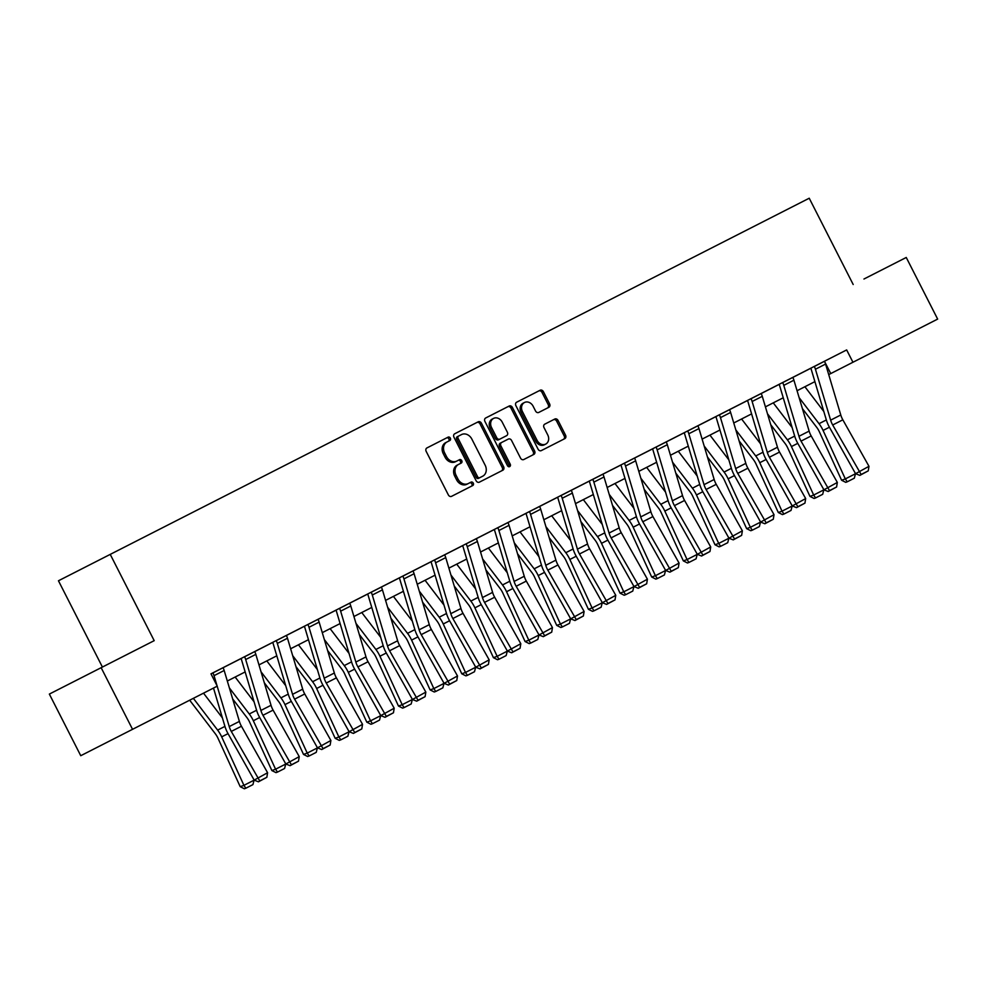 <?xml version="1.0" encoding="UTF-8"?>
<svg xmlns="http://www.w3.org/2000/svg" width="987" height="987" viewBox="0 0 987 987"><rect width="100%" height="100%" fill="white"/><g stroke="black" fill="none" stroke-linecap="round" stroke-linejoin="round"><path stroke-width="1.48" d="M450.343 438.129A1.9 1.567 63 0 0 448.086 437.155L426.927 447.938A2.714 2.233 63 0 0 426.174 451.367L448.357 494.919A2.714 2.233 63 0 0 451.59 496.325L472.748 485.542A1.9 1.567 63 0 0 471.021 482.149L468.282 483.544A8.686 7.156 63 0 1 457.968 479.053L456.117 475.426A8.686 7.156 63 0 1 458.548 464.433L461.287 463.039A1.9 1.567 63 0 0 459.56 459.658L456.821 461.052A8.686 7.156 63 0 1 446.494 456.549L444.643 452.922A8.686 7.156 63 0 1 447.074 441.929L449.813 440.535A1.9 1.567 63 0 0 450.343 438.129M448.419 441.251A1.9 1.567 63 0 0 446.692 437.87M471.342 486.258A1.9 1.567 63 0 0 469.615 482.865M459.88 463.754A1.9 1.567 63 0 0 458.153 460.361M132.542 729.319L80.749 755.709L49.35 694.083L101.143 667.693L132.542 729.319L217.251 686.162L210.971 673.837L846.661 349.929L852.941 362.254L937.65 319.097L906.251 257.471L863.946 279.025M548.846 407.298A2.714 2.233 63 0 0 549.599 403.868L543.381 391.654A2.714 2.233 63 0 0 540.148 390.247L516.645 402.215A2.714 2.233 63 0 0 515.893 405.657L538.088 449.208A2.714 2.233 63 0 0 541.308 450.603L564.811 438.635A2.714 2.233 63 0 0 565.563 435.205L558.05 420.437A2.714 2.233 63 0 0 554.817 419.031L544.762 424.163A2.714 2.233 63 0 0 544.01 427.593L547.736 434.909A7.267 5.984 63 0 1 545.7 444.101A7.267 5.984 63 0 1 537.076 440.338L522.468 411.665A7.267 5.984 63 0 1 524.504 402.486A7.267 5.984 63 0 1 533.128 406.237L535.559 411.024A2.714 2.233 63 0 0 538.791 412.43L548.846 407.298M853.187 284.503L809.229 198.227L110.236 554.386L58.455 580.775L102.414 667.052M101.143 667.693L154.194 640.662L110.236 554.386M481.434 423.213A2.714 2.233 63 0 0 478.214 421.807L454.711 433.774A2.714 2.233 63 0 0 453.958 437.216L476.141 480.768A2.714 2.233 63 0 0 479.374 482.162L502.864 470.194A2.714 2.233 63 0 0 503.629 466.765L481.434 423.213L480.04 423.916A2.714 2.233 63 0 0 476.807 422.51M485.678 417.994L509.181 406.027A2.714 2.233 63 0 1 512.401 407.434L534.596 450.985A2.714 2.233 63 0 1 533.844 454.415L523.776 459.535A2.714 2.233 63 0 1 520.556 458.128L511.562 440.473A2.714 2.233 63 0 0 508.33 439.067L501.655 442.46A2.714 2.233 63 0 0 500.902 445.902L510.267 464.285A1.9 1.567 63 0 1 507.478 465.704L484.925 421.437A2.714 2.233 63 0 1 485.678 417.994M828.722 374.604L852.941 362.254M227.318 681.03L245.146 671.937M258.976 664.893L276.804 655.812M290.622 648.767L308.462 639.687M322.28 632.642L340.108 623.562M353.926 616.517L371.766 607.424M385.584 600.392L403.412 591.299M417.242 584.255L435.07 575.174M448.888 568.13L466.715 559.049M480.546 552.004L498.373 542.912M512.191 535.879L530.019 526.787M543.849 519.742L561.677 510.661M575.495 503.617L593.335 494.536M607.153 487.492L624.981 478.411M638.799 471.367L656.639 462.274M670.457 455.241L688.284 446.149M702.115 439.104L719.942 430.024M733.76 422.979L751.588 413.898M765.418 406.854L783.246 397.773M797.064 390.729L814.892 381.636M802.406 408.606L816.656 427.272A13.83 7.859 63 0 1 819.358 431.775L841.603 480.25L845.316 478.917L823.072 430.443L829.425 427.211L855.569 473.698L868.979 466.308L842.836 419.82A13.83 7.859 -117 0 1 840.776 414.984L825.576 364.067A9.685 5.503 63 0 0 824.466 361.304L830.758 373.567M189.677 700.202L215.265 733.699A13.83 7.859 63 0 1 217.967 738.202L240.211 786.676L243.925 785.344L221.68 736.87L228.034 733.637L254.177 780.125L267.588 772.735L241.445 726.247A13.83 7.859 -117 0 1 239.385 721.411L224.172 670.494A9.685 5.503 63 0 0 223.062 667.73L241.075 658.551A2.764 1.567 -117 0 1 241.396 659.341L256.595 710.258A20.752 11.782 63 0 0 259.68 717.512L285.823 764L299.234 756.61L273.091 710.122L262.949 715.291L291.399 764.789L290.092 765.678L298.493 761.174L291.399 764.789M273.091 710.122A13.83 7.859 -117 0 1 271.03 705.286L255.83 654.369A9.685 5.503 63 0 0 254.72 651.605L272.72 642.426A2.764 1.567 -117 0 1 273.041 643.216L288.241 694.132A20.752 11.782 63 0 0 291.338 701.375L317.481 747.862L330.892 740.472L304.749 693.984L294.607 699.154L323.045 748.664L321.737 749.552L330.151 745.049L323.045 748.664M304.749 693.984A13.83 7.859 -117 0 1 302.688 689.16L287.488 638.244A9.685 5.503 63 0 0 286.366 635.48L304.378 626.301A2.764 1.567 -117 0 1 304.699 627.09L319.899 678.007A20.752 11.782 63 0 0 322.996 685.249L349.139 731.737L362.537 724.347L336.394 677.859L326.253 683.029L354.703 732.539L353.395 733.427L361.797 728.924L354.703 732.539M336.394 677.859A13.83 7.859 -117 0 1 334.334 673.023L319.134 622.118A9.685 5.503 63 0 0 318.024 619.342L336.036 610.176A2.764 1.567 -117 0 1 336.345 610.965L351.557 661.87A20.752 11.782 63 0 0 354.641 669.124L380.785 715.612L394.195 708.222L368.052 661.734L357.911 666.904L386.349 716.414L385.041 717.302L393.455 712.787L386.349 716.414M368.052 661.734A13.83 7.859 -117 0 1 365.992 656.898L350.792 605.993A9.685 5.503 63 0 0 349.669 603.217L367.682 594.051A2.764 1.567 -117 0 1 368.003 594.84L383.203 645.745A20.752 11.782 63 0 0 386.299 652.999L412.443 699.487L425.841 692.097L399.698 645.609L389.557 650.778L418.007 700.276L416.699 701.177L425.101 696.662L418.007 700.276M399.698 645.609A13.83 7.859 -117 0 1 397.638 640.773L382.438 589.856A9.685 5.503 63 0 0 381.327 587.092L399.34 577.913A2.764 1.567 -117 0 1 399.649 578.703L414.861 629.62A20.752 11.782 63 0 0 417.945 636.874L444.088 683.362L457.499 675.959L431.356 629.472L421.215 634.641L449.653 684.151L448.357 685.04L456.759 680.536L449.653 684.151M431.356 629.472A13.83 7.859 -117 0 1 429.296 624.648L414.096 573.731A9.685 5.503 63 0 0 412.985 570.967L430.986 561.788A2.764 1.567 -117 0 1 431.307 562.578L446.506 613.495A20.752 11.782 63 0 0 449.603 620.737L475.746 667.224L489.157 659.834L463.014 613.346L452.86 618.516L481.311 668.026L480.003 668.915L488.417 664.411L481.311 668.026M463.014 613.346A13.83 7.859 -117 0 1 460.954 608.51L445.742 557.606A9.685 5.503 63 0 0 444.631 554.842L462.644 545.663A2.764 1.567 -117 0 1 462.965 546.453L478.164 597.369A20.752 11.782 63 0 0 481.249 604.612L507.392 651.099L520.803 643.709L494.66 597.221L484.518 602.391L512.956 651.901L511.661 652.789L520.063 648.286L512.956 651.901M494.66 597.221A13.83 7.859 -117 0 1 492.599 592.385L477.4 541.481A9.685 5.503 63 0 0 476.289 538.705L494.29 529.538A2.764 1.567 -117 0 1 494.61 530.327L509.81 581.232A20.752 11.782 63 0 0 512.907 588.486L539.05 634.974L552.461 627.584L526.318 581.096L516.164 586.266L544.614 635.776L543.306 636.664L551.721 632.149L544.614 635.776M526.318 581.096A13.83 7.859 -117 0 1 524.257 576.26L509.045 525.343A9.685 5.503 63 0 0 507.935 522.579L525.948 513.4A2.764 1.567 -117 0 1 526.268 514.202L541.468 565.107A20.752 11.782 63 0 0 544.553 572.361L570.696 618.849L584.107 611.459L557.963 564.971L547.822 570.141L576.272 619.639L574.965 620.527L583.366 616.024L576.272 619.639M557.963 564.971A13.83 7.859 -117 0 1 555.903 560.135L540.703 509.218A9.685 5.503 63 0 0 539.593 506.454L557.593 497.275A2.764 1.567 -117 0 1 557.914 498.065L573.126 548.982A20.752 11.782 63 0 0 576.211 556.236L602.354 602.724L615.765 595.321L589.621 548.834L579.48 554.003L607.918 603.513L606.61 604.402L615.024 599.899L607.918 603.513M589.621 548.834A13.83 7.859 -117 0 1 587.561 544.01L572.361 493.093A9.685 5.503 63 0 0 571.239 490.329L589.251 481.15A2.764 1.567 -117 0 1 589.572 481.94L604.772 532.857A20.752 11.782 63 0 0 607.869 540.099L634.012 586.586L647.41 579.196L621.267 532.709L611.126 537.878L639.576 587.388L638.268 588.277L646.67 583.773L639.576 587.388M621.267 532.709A13.83 7.859 -117 0 1 619.207 527.872L604.007 476.968A9.685 5.503 63 0 0 602.897 474.192L620.909 465.025A2.764 1.567 -117 0 1 621.218 465.815L636.43 516.719A20.752 11.782 63 0 0 639.514 523.974L665.657 570.461L679.068 563.071L652.925 516.583L642.784 521.753L671.222 571.263L669.914 572.152L678.328 567.636L671.222 571.263M652.925 516.583A13.83 7.859 -117 0 1 650.865 511.747L635.665 460.843A9.685 5.503 63 0 0 634.542 458.067L652.555 448.9A2.764 1.567 -117 0 1 652.876 449.69L668.076 500.594A20.752 11.782 63 0 0 671.172 507.849L697.316 554.336L710.714 546.946L684.583 500.458L674.429 505.628L702.88 555.138L701.572 556.026L709.974 551.511L702.88 555.138M684.583 500.458A13.83 7.859 -117 0 1 682.523 495.622L667.311 444.705A9.685 5.503 63 0 0 666.2 441.942L684.213 432.762A2.764 1.567 -117 0 1 684.522 433.552L699.734 484.469A20.752 11.782 63 0 0 702.818 491.723L728.961 538.211L742.372 530.809L716.229 484.333L706.087 489.49L734.525 539.001L733.23 539.889L741.632 535.386L734.525 539.001M716.229 484.333A13.83 7.859 -117 0 1 714.169 479.497L698.969 428.58A9.685 5.503 63 0 0 697.858 425.816L715.859 416.637A2.764 1.567 -117 0 1 716.18 417.427L731.379 468.344A20.752 11.782 63 0 0 734.476 475.586L760.619 522.074L774.03 514.683L747.887 468.196L737.733 473.365L766.183 522.876L764.876 523.764L773.29 519.261L766.183 522.876M747.887 468.196A13.83 7.859 -117 0 1 745.827 463.372L730.614 412.455A9.685 5.503 63 0 0 729.504 409.691L747.517 400.512A2.764 1.567 -117 0 1 747.838 401.302L763.037 452.219A20.752 11.782 63 0 0 766.122 459.461L792.265 505.949L805.676 498.558L779.533 452.071L769.391 457.24L797.829 506.75L796.534 507.639L804.936 503.136L797.829 506.75M779.533 452.071A13.83 7.859 -117 0 1 777.472 447.234L762.272 396.33A9.685 5.503 63 0 0 761.162 393.554L779.162 384.387A2.764 1.567 -117 0 1 779.483 385.177L794.683 436.081A20.752 11.782 63 0 0 797.78 443.336L823.923 489.823L837.334 482.433L811.191 435.946L801.037 441.115L829.487 490.625L828.179 491.514L836.594 486.998L829.487 490.625M811.191 435.946A13.83 7.859 -117 0 1 809.13 431.109L793.918 380.205A9.685 5.503 63 0 0 792.808 377.429L810.821 368.25A2.764 1.567 -117 0 1 811.141 369.052L826.341 419.956A20.752 11.782 63 0 0 829.425 427.211M456.821 461.052L455.414 461.756A8.686 7.156 63 0 1 445.1 457.265L443.249 453.638A8.686 7.156 63 0 1 445.68 442.645L447.074 441.929M468.282 483.544L466.888 484.259A8.686 7.156 63 0 1 456.562 479.768L454.711 476.141A8.686 7.156 63 0 1 457.141 465.148L458.548 464.433M501.47 470.91A2.714 2.233 63 0 0 502.223 467.468L480.04 423.916M456.697 439.166A1.9 1.567 63 0 1 457.228 436.76L458.634 436.044A1.9 1.567 63 0 0 458.104 438.45L477.572 476.684A1.9 1.567 63 0 0 479.83 477.659L478.436 478.374A1.9 1.567 63 0 1 476.178 477.4L456.697 439.166L458.104 438.45M458.634 436.044L461.521 434.576A8.686 7.156 63 0 1 471.835 439.067L485.148 465.198A8.686 7.156 63 0 1 482.717 476.19L479.83 477.659M481.323 476.906L478.436 478.374M457.228 436.76L460.115 435.292M532.437 455.13A2.714 2.233 63 0 0 533.202 451.688L511.007 408.137A2.714 2.233 63 0 0 507.787 406.73M508.922 466.814A1.9 1.567 63 0 0 508.873 465L499.508 446.617A2.714 2.233 63 0 1 500.261 443.175L501.655 442.46M499.94 439.079L506.602 435.674A2.714 2.233 63 0 0 507.367 432.244L502.223 422.14A7.267 5.984 63 0 0 493.599 418.389A7.267 5.984 63 0 0 491.563 427.568L496.708 437.673A2.714 2.233 63 0 0 499.94 439.079L498.534 439.795A2.714 2.233 63 0 1 495.314 438.388L490.169 428.284L491.563 427.568M493.599 418.389L492.192 419.093A7.267 5.984 63 0 0 490.169 428.284M505.208 436.39L498.534 439.795M524.504 402.486L523.098 403.202A7.267 5.984 63 0 0 521.074 412.381L522.468 411.665M545.7 444.101L544.306 444.816A7.267 5.984 63 0 1 535.682 441.053L521.074 412.381M563.404 439.351A2.714 2.233 63 0 0 564.169 435.909L556.643 421.153A2.714 2.233 63 0 0 553.423 419.746M547.44 408.013A2.714 2.233 63 0 0 548.204 404.584L541.974 392.357A2.714 2.233 63 0 0 538.754 390.951M221.68 736.87A20.752 11.782 -117 0 0 217.633 730.109L193.353 698.327M222.42 717.919L203.507 693.158M254.066 780.174L252.931 784.616L245.825 788.231L243.925 785.344L254.066 780.174L253.449 778.829M245.825 788.231L244.344 788.773L240.211 786.676M228.034 733.637A20.752 11.782 63 0 1 224.937 726.383L213.5 688.062M217.177 686.199L229.231 726.58A13.83 7.859 -117 0 0 231.291 731.416L259.741 780.927L258.434 781.815L266.848 777.3L259.741 780.927M212.896 672.85L212.921 672.9A9.685 5.503 63 0 1 214.031 675.663L217.041 685.755M254.177 780.125L258.434 781.815M266.848 777.3L267.588 772.735M232.661 698.907L246.91 717.574A13.83 7.859 63 0 1 249.612 722.077L271.857 770.551L275.57 769.218L253.326 720.744A20.752 11.782 -117 0 0 249.279 713.983L229.379 687.927M254.066 701.794L235.153 677.033M285.724 764.049L284.577 768.491L277.483 772.105L275.57 769.218L285.724 764.049L285.095 762.704M277.483 772.105L275.99 772.636L271.857 770.551M264.319 682.782L278.568 701.449A13.83 7.859 63 0 1 281.27 705.952L303.515 754.426L307.228 753.093L284.984 704.619A20.752 11.782 -117 0 0 280.937 697.858L261.037 671.802M285.724 685.669L266.811 660.908M317.37 747.924L316.235 752.365L309.128 755.98L307.228 753.093L317.37 747.924L316.753 746.579M309.128 755.98L307.648 756.511L303.515 754.426M244.542 656.725L244.579 656.774A9.685 5.503 63 0 1 245.689 659.538L260.889 710.455A13.83 7.859 -117 0 0 262.949 715.291M285.823 764L290.092 765.678M298.493 761.174L299.234 756.61M276.2 640.6L276.224 640.649A9.685 5.503 63 0 1 277.335 643.413L292.547 694.33A13.83 7.859 -117 0 0 294.607 699.154M317.481 747.862L321.737 749.552M330.151 745.049L330.892 740.472M295.964 666.657L310.226 685.311A13.83 7.859 63 0 1 312.916 689.827L335.161 738.301L338.874 736.968L316.642 688.494A20.752 11.782 -117 0 0 312.583 681.733L292.683 655.676M317.37 669.544L298.456 644.782M349.028 731.799L347.88 736.228L340.786 739.855L338.874 736.968L349.028 731.799L348.411 730.442M340.786 739.855L339.294 740.386L335.161 738.301M307.858 624.463L307.882 624.512A9.685 5.503 63 0 1 308.993 627.288L324.192 678.192A13.83 7.859 -117 0 0 326.253 683.029M349.139 731.737L353.395 733.427M361.797 728.924L362.537 724.347M327.622 650.532L341.872 669.186A13.83 7.859 63 0 1 344.574 673.702L366.819 722.176L370.532 720.831L348.288 672.357A20.752 11.782 -117 0 0 344.241 665.596L324.341 639.551M349.028 653.419L330.114 628.645M380.674 715.674L379.539 720.103L372.432 723.73L370.532 720.831L380.674 715.674L380.057 714.317M372.432 723.73L370.952 724.261L366.819 722.176M349.669 603.217L339.528 608.387A9.685 5.503 63 0 1 340.638 611.163L355.851 662.067A13.83 7.859 -117 0 0 357.911 666.904M380.785 715.612L385.041 717.302M393.455 712.787L394.195 708.222M359.268 634.394L373.53 653.061A13.83 7.859 63 0 1 376.22 657.564L398.464 706.038L402.19 704.706L379.946 656.232A20.752 11.782 -117 0 0 375.899 649.471L355.999 623.414M380.674 637.281L361.76 612.52M412.332 699.536L411.184 703.978L404.09 707.593L402.19 704.706L412.332 699.536L411.715 698.191M404.09 707.593L402.597 708.135L398.464 706.038M371.161 592.212L371.186 592.262A9.685 5.503 63 0 1 372.296 595.025L387.496 645.942A13.83 7.859 -117 0 0 389.557 650.778M412.443 699.487L416.699 701.177M425.101 696.662L425.841 692.097M390.926 618.269L405.176 636.936A13.83 7.859 63 0 1 407.878 641.439L430.122 689.913L433.836 688.581L411.591 640.107A20.752 11.782 -117 0 0 407.545 633.346L387.644 607.289M412.332 621.156L393.418 596.395M443.977 683.411L442.842 687.853L435.736 691.468L433.836 688.581L443.977 683.411L443.36 682.066M435.736 691.468L434.255 691.998L430.122 689.913M402.807 576.087L402.832 576.137A9.685 5.503 63 0 1 403.942 578.9L419.154 629.817A13.83 7.859 -117 0 0 421.215 634.641M444.088 683.362L448.357 685.04M456.759 680.536L457.499 675.959M422.572 602.144L436.834 620.811A13.83 7.859 63 0 1 439.536 625.314L461.768 673.788L465.494 672.455L443.249 623.981A20.752 11.782 -117 0 0 439.203 617.22L419.302 591.164M443.977 605.031L425.064 580.27M475.635 667.286L474.5 671.728L467.394 675.342L465.494 672.455L475.635 667.286L475.018 665.941M467.394 675.342L465.901 675.873L461.768 673.788M434.465 559.962L434.49 560.011A9.685 5.503 63 0 1 435.6 562.775L450.8 613.68A13.83 7.859 -117 0 0 452.86 618.516M475.746 667.224L480.003 668.915M488.417 664.411L489.157 659.834M454.23 586.019L468.48 604.673A13.83 7.859 63 0 1 471.181 609.189L493.426 657.663L497.14 656.33L474.895 607.856A20.752 11.782 -117 0 0 470.848 601.083L450.948 575.039M475.635 588.906L456.722 564.145M507.293 651.161L506.146 655.59L499.052 659.217L497.14 656.33L507.293 651.161L506.664 649.804M499.052 659.217L497.559 659.748L493.426 657.663M466.111 543.825L466.135 543.874A9.685 5.503 63 0 1 467.258 546.65L482.458 597.554A13.83 7.859 -117 0 0 484.518 602.391M507.392 651.099L511.661 652.789M520.063 648.286L520.803 643.709M485.888 569.881L500.138 588.548A13.83 7.859 63 0 1 502.839 593.051L525.084 641.538L528.798 640.193L506.553 591.719A20.752 11.782 -117 0 0 502.506 584.958L482.606 558.913M507.293 572.768L488.38 548.007M538.939 635.023L537.804 639.465L530.698 643.08L528.798 640.193L538.939 635.023L538.322 633.679M530.698 643.08L529.217 643.623L525.084 641.538M497.769 527.7L497.793 527.749A9.685 5.503 63 0 1 498.904 530.512L514.104 581.429A13.83 7.859 -117 0 0 516.164 586.266M539.05 634.974L543.306 636.664M551.721 632.149L552.461 627.584M517.533 553.756L531.783 572.423A13.83 7.859 63 0 1 534.485 576.926L556.73 625.4L560.443 624.068L538.199 575.594A20.752 11.782 -117 0 0 534.152 568.833L514.252 542.776M538.939 556.643L520.026 531.882M570.597 618.898L569.45 623.34L562.356 626.955L560.443 624.068L570.597 618.898L569.968 617.554M562.356 626.955L560.863 627.485L556.73 625.4M529.414 511.574L529.451 511.624A9.685 5.503 63 0 1 530.562 514.387L545.762 565.304A13.83 7.859 -117 0 0 547.822 570.141M570.696 618.849L574.965 620.527M583.366 616.024L584.107 611.459M549.191 537.631L563.441 556.298A13.83 7.859 63 0 1 566.143 560.801L588.388 609.275L592.101 607.943L569.857 559.469A20.752 11.782 -117 0 0 565.81 552.708L545.91 526.651M570.597 540.518L551.684 515.757M602.243 602.773L601.108 607.215L594.001 610.83L592.101 607.943L602.243 602.773L601.626 601.428M594.001 610.83L592.521 611.36L588.388 609.275M561.072 495.449L561.097 495.499A9.685 5.503 63 0 1 562.208 498.262L577.42 549.179A13.83 7.859 -117 0 0 579.48 554.003M602.354 602.724L606.61 604.402M615.024 599.899L615.765 595.321M580.837 521.506L595.099 540.16A13.83 7.859 63 0 1 597.789 544.676L620.033 593.15L623.747 591.818L601.515 543.343A20.752 11.782 -117 0 0 597.456 536.583L577.555 510.526M602.243 524.393L583.329 499.632M633.901 586.648L632.753 591.09L625.659 594.705L623.747 591.818L633.901 586.648L633.284 585.291M625.659 594.705L624.166 595.235L620.033 593.15M592.731 479.312L592.755 479.361A9.685 5.503 63 0 1 593.866 482.137L609.065 533.042A13.83 7.859 -117 0 0 611.126 537.878M634.012 586.586L638.268 588.277M646.67 583.773L647.41 579.196M612.495 505.381L626.745 524.035A13.83 7.859 63 0 1 629.447 528.551L651.691 577.025L655.405 575.692L633.16 527.206A20.752 11.782 -117 0 0 629.114 520.445L609.213 494.401M633.901 508.268L614.987 483.507M665.546 570.523L664.411 574.952L657.305 578.579L655.405 575.692L665.546 570.523L664.93 569.166M657.305 578.579L655.824 579.11L651.691 577.025M634.542 458.067L624.401 463.236A9.685 5.503 63 0 1 625.511 466.012L640.723 516.917A13.83 7.859 -117 0 0 642.784 521.753M665.657 570.461L669.914 572.152M678.328 567.636L679.068 563.071M644.141 489.244L658.403 507.91A13.83 7.859 63 0 1 661.093 512.413L683.337 560.887L687.063 559.555L664.819 511.081A20.752 11.782 -117 0 0 660.772 504.32L640.871 478.263M665.546 492.131L646.633 467.369M697.204 554.386L696.069 558.827L688.963 562.442L687.063 559.555L697.204 554.386L696.588 553.041M688.963 562.442L687.47 562.985L683.337 560.887M656.034 447.062L656.059 447.111A9.685 5.503 63 0 1 657.169 449.875L672.369 500.791A13.83 7.859 -117 0 0 674.429 505.628M697.316 554.336L701.572 556.026M709.974 551.511L710.714 546.946M675.799 473.118L690.049 491.785A13.83 7.859 63 0 1 692.751 496.288L714.995 544.762L718.709 543.43L696.464 494.956A20.752 11.782 -117 0 0 692.418 488.195L672.517 462.138M697.204 476.005L678.291 451.244M728.85 538.26L727.715 542.702L720.609 546.317L718.709 543.43L728.85 538.26L728.233 536.916M720.609 546.317L719.128 546.847L714.995 544.762M687.68 430.937L687.705 430.986A9.685 5.503 63 0 1 688.815 433.749L704.027 484.666A13.83 7.859 -117 0 0 706.087 489.49M728.961 538.211L733.23 539.889M741.632 535.386L742.372 530.809M707.445 456.993L721.707 475.66A13.83 7.859 63 0 1 724.409 480.163L746.641 528.637L750.367 527.305L728.122 478.831A20.752 11.782 -117 0 0 724.076 472.07L704.175 446.013M728.85 459.88L709.937 435.119M760.508 522.135L759.373 526.577L752.267 530.192L750.367 527.305L760.508 522.135L759.891 520.791M752.267 530.192L750.786 530.722L746.641 528.637M719.338 414.811L719.363 414.861A9.685 5.503 63 0 1 720.473 417.624L735.673 468.541A13.83 7.859 -117 0 0 737.733 473.365M760.619 522.074L764.876 523.764M773.29 519.261L774.03 514.683M739.103 440.868L753.352 459.523A13.83 7.859 63 0 1 756.054 464.038L778.299 512.512L782.012 511.18L759.768 462.706A20.752 11.782 -117 0 0 755.721 455.945L735.821 429.888M760.508 443.755L741.595 418.994M792.166 506.01L791.019 510.439L783.925 514.067L782.012 511.18L792.166 506.01L791.537 504.653M783.925 514.067L782.432 514.597L778.299 512.512M750.984 398.674L751.008 398.723A9.685 5.503 63 0 1 752.131 401.499L767.331 452.404A13.83 7.859 -117 0 0 769.391 457.24M792.265 505.949L796.534 507.639M804.936 503.136L805.676 498.558M770.761 424.731L785.01 443.397A13.83 7.859 63 0 1 787.712 447.913L809.957 496.387L813.67 495.042L791.426 446.568A20.752 11.782 -117 0 0 787.379 439.807L767.479 413.763M792.166 427.618L773.253 402.856M823.812 489.873L822.677 494.314L815.57 497.941L813.67 495.042L823.812 489.873L823.195 488.528M815.57 497.941L814.09 498.472L809.957 496.387M782.642 382.549L782.666 382.598A9.685 5.503 63 0 1 783.777 385.362L798.976 436.279A13.83 7.859 -117 0 0 801.037 441.115M823.923 489.823L828.179 491.514M836.594 486.998L837.334 482.433M823.072 430.443A20.752 11.782 -117 0 0 819.025 423.682L799.125 397.625M823.812 411.493L804.898 386.731M855.47 473.748L854.323 478.189L847.228 481.804L845.316 478.917L855.47 473.748L854.841 472.403M847.228 481.804L845.736 482.347L841.603 480.25M814.287 366.424L814.324 366.473A9.685 5.503 63 0 1 815.435 369.237L830.635 420.154A13.83 7.859 -117 0 0 832.695 424.99L861.145 474.488L859.837 475.389L868.239 470.873L861.145 474.488M855.569 473.698L859.837 475.389M868.239 470.873L868.979 466.308M443.249 453.638L444.643 452.922M445.1 457.265L446.494 456.549M454.711 476.141L456.117 475.426M456.562 479.768L457.968 479.053M502.223 467.468L503.629 466.765M476.178 477.4L477.572 476.684M511.007 408.137L512.401 407.434M533.202 451.688L534.596 450.985M499.508 446.617L500.902 445.902M508.873 465L510.267 464.285M495.314 438.388L496.708 437.673M535.682 441.053L537.076 440.338M556.643 421.153L558.05 420.437M564.169 435.909L565.563 435.205M541.974 392.357L543.381 391.654M548.204 404.584L549.599 403.868M217.633 730.109L224.937 726.383M223.062 667.73L212.921 672.9M239.385 721.411L229.231 726.58M241.445 726.247L231.291 731.416M224.172 670.494L214.031 675.663M253.326 720.744L259.68 717.512M249.279 713.983L256.595 710.258M284.984 704.619L291.338 701.375M280.937 697.858L288.241 694.132M254.72 651.605L244.579 656.774M271.03 705.286L260.889 710.455M255.83 654.369L245.689 659.538M286.366 635.48L276.224 640.649M302.688 689.16L292.547 694.33M287.488 638.244L277.335 643.413M316.642 688.494L322.996 685.249M312.583 681.733L319.899 678.007M318.024 619.342L307.882 624.512M334.334 673.023L324.192 678.192M319.134 622.118L308.993 627.288M348.288 672.357L354.641 669.124M344.241 665.596L351.557 661.87M365.992 656.898L355.851 662.067M350.792 605.993L340.638 611.163M379.946 656.232L386.299 652.999M375.899 649.471L383.203 645.745M381.327 587.092L371.186 592.262M397.638 640.773L387.496 645.942M382.438 589.856L372.296 595.025M411.591 640.107L417.945 636.874M407.545 633.346L414.861 629.62M412.985 570.967L402.832 576.137M429.296 624.648L419.154 629.817M414.096 573.731L403.942 578.9M443.249 623.981L449.603 620.737M439.203 617.22L446.506 613.495M444.631 554.842L434.49 560.011M460.954 608.51L450.8 613.68M445.742 557.606L435.6 562.775M474.895 607.856L481.249 604.612M470.848 601.083L478.164 597.369M476.289 538.705L466.135 543.874M492.599 592.385L482.458 597.554M477.4 541.481L467.258 546.65M506.553 591.719L512.907 588.486M502.506 584.958L509.81 581.232M507.935 522.579L497.793 527.749M524.257 576.26L514.104 581.429M509.045 525.343L498.904 530.512M538.199 575.594L544.553 572.361M534.152 568.833L541.468 565.107M539.593 506.454L529.451 511.624M555.903 560.135L545.762 565.304M540.703 509.218L530.562 514.387M569.857 559.469L576.211 556.236M565.81 552.708L573.126 548.982M571.239 490.329L561.097 495.499M587.561 544.01L577.42 549.179M572.361 493.093L562.208 498.262M601.515 543.343L607.869 540.099M597.456 536.583L604.772 532.857M602.897 474.192L592.755 479.361M619.207 527.872L609.065 533.042M604.007 476.968L593.866 482.137M633.16 527.206L639.514 523.974M629.114 520.445L636.43 516.719M650.865 511.747L640.723 516.917M635.665 460.843L625.511 466.012M664.819 511.081L671.172 507.849M660.772 504.32L668.076 500.594M666.2 441.942L656.059 447.111M682.523 495.622L672.369 500.791M667.311 444.705L657.169 449.875M696.464 494.956L702.818 491.723M692.418 488.195L699.734 484.469M697.858 425.816L687.705 430.986M714.169 479.497L704.027 484.666M698.969 428.58L688.815 433.749M728.122 478.831L734.476 475.586M724.076 472.07L731.379 468.344M729.504 409.691L719.363 414.861M745.827 463.372L735.673 468.541M730.614 412.455L720.473 417.624M759.768 462.706L766.122 459.461M755.721 455.945L763.037 452.219M761.162 393.554L751.008 398.723M777.472 447.234L767.331 452.404M762.272 396.33L752.131 401.499M791.426 446.568L797.78 443.336M787.379 439.807L794.683 436.081M792.808 377.429L782.666 382.598M809.13 431.109L798.976 436.279M793.918 380.205L783.777 385.362M819.025 423.682L826.341 419.956M824.466 361.304L814.324 366.473M840.776 414.984L830.635 420.154M842.836 419.82L832.695 424.99M825.576 364.067L815.435 369.237"/></g></svg>

